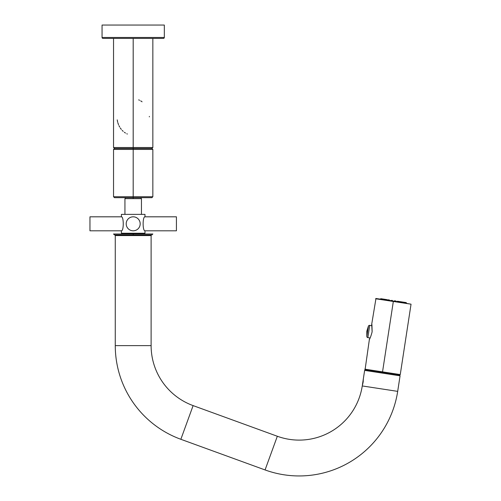 <?xml version="1.0" encoding="UTF-8"?>
<svg xmlns="http://www.w3.org/2000/svg" width="501" height="501" viewBox="0 0 501 501"><rect width="100%" height="100%" fill="white"/><g stroke="black" fill="none" stroke-linecap="round" stroke-linejoin="round"><path stroke-width="0.75" d="M133.191 38.414L133.191 147.526L113.539 147.526L133.191 147.526L133.191 38.414M113.539 38.414L113.539 147.526L114.485 148.465L113.539 149.411L113.539 196.736L114.485 197.676L133.191 197.676L133.191 196.736L113.539 196.736L133.191 196.736L133.191 198.653L133.191 197.676L151.903 197.676L152.843 196.736L152.843 149.411L113.539 149.411L133.191 149.411L133.191 196.736L152.843 196.736L133.191 196.736L133.191 149.411L152.843 149.411L151.903 148.465L133.191 148.465L151.903 148.465L152.843 147.526L133.191 147.526L133.191 148.465L114.485 148.465L133.191 148.465L133.191 147.526L152.843 147.526L152.843 38.414M152.843 233.998L151.903 234.938L133.191 234.938L151.903 234.938L133.191 234.938L133.191 233.998L113.539 233.998L133.191 233.998L133.191 233.241L133.191 233.998L152.843 233.998L133.191 233.998L133.191 234.938L114.485 234.938L113.539 233.998M117.221 119.877L117.629 121.956M117.823 122.689L118.543 124.743M118.956 125.67L119.683 127.041M120.265 127.974L121.323 129.408M122.138 130.335L123.196 131.356M124.311 132.264L125.475 133.053M126.784 133.767L127.367 134.036M141.226 101.196L140.9 100.989M149.361 116.883L149.348 116.389M138.677 99.868L139.572 100.269M140.675 100.858L142.071 101.784M103.006 38.414L163.376 38.414L103.006 38.414A0.946 0.946 0 0 1 102.06 37.469L102.06 25.05L164.322 25.05L164.322 37.469L102.06 37.469L164.322 37.469L164.322 25.05L102.06 25.05L102.06 37.469A0.946 0.946 0 0 0 103.006 38.414M164.322 37.469A0.946 0.946 0 0 1 163.376 38.414A0.946 0.946 0 0 0 164.322 37.469M124.937 198.653L141.445 198.653L141.445 214.378L141.445 198.653L124.937 198.653L124.937 214.378L124.937 198.653M121.399 214.378L144.983 214.378L144.983 216.814L144.983 214.378L121.399 214.378L121.399 216.814L121.399 214.378M121.399 230.804L121.399 233.241L144.983 233.241L144.983 230.804L144.983 233.241L121.399 233.241L121.399 230.804C123.866 231.086 123.866 216.526 121.399 216.814L89.955 216.814L89.955 230.804L121.399 230.804L89.955 230.804L89.955 216.814L121.399 216.814C123.866 216.526 123.866 231.086 121.399 230.804M144.983 216.814C142.516 216.526 142.516 231.086 144.983 230.804C142.516 231.086 142.516 216.526 144.983 216.814L176.427 216.814L176.427 230.804L144.983 230.804L176.427 230.804L176.427 216.814L144.983 216.814M126.196 223.809A6.995 6.995 0 0 0 133.191 230.804A6.995 6.995 0 0 0 140.186 223.809A6.995 6.995 0 0 1 133.191 230.804A6.995 6.995 0 0 1 126.196 223.809A6.995 6.995 0 0 1 133.191 216.814A6.995 6.995 0 0 1 140.186 223.809A6.995 6.995 0 0 0 133.191 216.814A6.995 6.995 0 0 0 126.196 223.809M133.191 149.411L133.191 148.465L133.191 149.411M151.114 235.57L115.268 235.57L151.114 235.57L151.114 345.621L115.268 345.621L115.268 235.57L115.268 345.621L151.114 345.621L151.114 235.57M151.114 345.621A63.834 63.834 0 0 0 193.117 405.603L180.855 439.289A99.68 99.68 0 0 1 115.268 345.621A99.68 99.68 0 0 0 180.855 439.289L193.117 405.603A63.834 63.834 0 0 1 151.114 345.621M193.117 405.603L277.329 436.258L265.067 469.938L180.855 439.289L265.067 469.938L277.329 436.258L193.117 405.603M277.329 436.258A63.834 63.834 0 0 0 362.254 385.939L397.688 391.369A99.68 99.68 0 0 1 265.067 469.938A99.68 99.68 0 0 0 397.688 391.369L362.254 385.939A63.834 63.834 0 0 1 277.329 436.258M364.634 370.396L400.067 375.825L397.688 391.369L400.067 375.825L364.634 370.396L363.35 378.794L364.634 370.396M362.355 385.3L363.35 378.794L363.093 382.451M362.818 383.76L362.718 384.142M362.68 384.273L362.58 384.618M363.281 381.073L363.231 381.512M365.029 369.506L364.91 370.283L365.029 369.506L399.961 374.854L365.029 369.506M399.842 375.631L399.961 374.854L399.842 375.631L364.91 370.283L399.842 375.631M399.898 374.848L400.255 374.585L382.539 371.867L393.329 301.47L411.045 304.182L393.329 301.47L382.539 371.867L364.828 369.156L382.539 371.867L382.495 372.18L382.539 371.867L400.255 374.585L411.045 304.182L393.373 301.157L393.329 301.47L375.612 298.759L393.329 301.47L393.373 301.157L375.969 298.49L371.698 324.272L372.105 331.524C371.867 322.249 371.867 322.249 372.13 331.53L372.13 331.53C371.867 322.249 371.867 322.249 372.13 331.53L371.986 332.464C368.961 341.237 368.961 341.237 371.986 332.464L372.13 331.53L371.986 332.464C368.961 341.237 368.961 341.237 371.986 332.464L371.986 332.464M386.904 299.629L384.699 299.291L384.856 299.855L384.699 299.291L386.904 299.629M389.415 300.011L390.091 300.656L389.415 300.011L388.006 299.798L388.432 300.4L388.006 299.798L389.415 300.011L390.091 300.656L389.415 300.011M392.327 300.456L393.066 301.114L391.845 300.381L392.49 301.026L391.845 300.381L392.327 300.456M393.686 301.207L394.581 300.8L393.686 301.207M396.654 301.665L397.493 301.251L396.654 301.665M389.415 300.55L389.039 300.4L389.415 300.55M386.334 300.055L385.889 299.917L386.334 300.055M401.013 302.328L400.424 302.216L401.013 302.328M397.75 301.827L397.331 301.765L397.75 301.827M406.004 302.554L406.649 303.193L406.129 302.573L405.008 302.404L406.004 302.554L406.273 303.136L406.004 302.554M390.11 300.656L391.845 300.381L390.11 300.656M386.29 300.074L388.006 299.798L386.29 300.074M383.152 299.592L384.154 299.203L382.257 298.915L382.119 299.435L382.257 298.915L384.699 299.291L383.152 299.592M381.023 299.266L381.9 298.859L380.904 298.709L380.478 299.185L380.904 298.709L382.257 298.915L381.023 299.266M380.102 299.128L380.904 298.709L380.102 299.128M405.008 302.404L405.722 303.049L405.008 302.404L402.76 302.059L403.593 302.723L402.76 302.059L405.008 302.404M404.633 302.886L404.658 302.347L404.633 302.886M401.89 302.466L402.209 301.971L400.011 301.633L402.76 302.059L401.89 302.466M399.598 301.571L400.462 302.247L399.598 301.571L397.493 301.251L399.598 301.571M398.314 301.915L398.909 301.464L398.314 301.915M395.834 300.995L396.635 301.658L394.581 300.8L395.834 300.995M394.256 301.295L395.07 300.876L394.256 301.295M370.101 337.962L367.847 337.618L369.719 325.368L371.98 325.719L369.719 325.368L367.847 337.618L370.101 337.962L369.838 338.463M366.82 336.584L366.826 331.192L368.435 326.045L366.82 336.584L368.435 326.045L366.826 331.192L366.82 336.584A1.227 1.227 0 0 0 367.847 337.618A1.227 1.227 0 0 1 366.82 336.584M368.435 326.045A1.227 1.227 0 0 1 369.719 325.368A1.227 1.227 0 0 0 368.435 326.045M362.348 385.319L363.131 382.225M125.237 197.676L125.237 198.653M141.15 197.676L141.15 198.653M365.091 369.513L369.406 339.252C369.005 339.19 369.844 340.235 371.961 332.457M369.763 338.989L369.444 339.139L369.688 338.726M371.961 324.629L371.704 324.391L371.805 324.836"/></g></svg>
